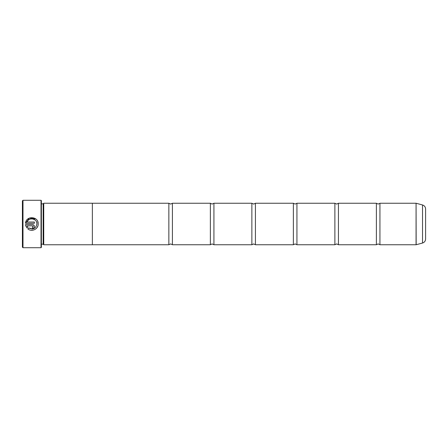 <?xml version="1.0" encoding="UTF-8"?>
<svg xmlns="http://www.w3.org/2000/svg" width="448" height="448" viewBox="0 0 448 448"><rect width="100%" height="100%" fill="white"/><g stroke="black" fill="none" stroke-linecap="round" stroke-linejoin="round"><path stroke-width="0.67" d="M379.943 244.754L416.069 244.754L416.069 203.246L379.943 203.246L379.943 244.754L378.162 243.925L376.387 244.754L338.436 244.754L336.661 243.925L334.88 244.754L296.934 244.754L295.154 243.925L293.373 244.754L255.427 244.754L253.646 243.925L251.866 244.754L213.92 244.754L212.139 243.925L210.364 244.754L172.413 244.754L170.638 243.925L168.857 244.754L92.366 244.754M376.387 244.754L376.387 203.246L338.436 203.246L338.436 244.754M334.88 244.754L334.88 203.246L296.934 203.246L296.934 244.754M293.373 244.754L293.373 203.246L255.427 203.246L255.427 244.754M251.866 244.754L251.866 203.246L213.92 203.246L213.92 244.754M210.364 244.754L210.364 203.246L172.413 203.246L172.413 244.754M37.934 225.764L37.195 227.366M37.178 227.394L36.025 228.726M33.706 230.014L31.058 230.25M36.904 224.47L36.932 224C35.801 228.654 33.062 229.97 28.711 227.954L32.659 228.956M32.676 228.95L34.692 228.15M28.711 227.954L27.81 228.861C31.612 232.299 38.416 229.135 38.203 224L38.203 223.927C38.612 216.11 25.872 215.482 25.502 223.289L29.372 218.058L35.834 218.971M37.755 221.57L38.091 222.723M33.113 226.475L32.474 227.114L32.474 228.385C33.639 228.267 34.272 227.634 34.384 226.475C34.272 225.316 33.639 224.683 32.474 224.566L25.502 224.566L26.908 227.959L27.815 227.052L27.115 225.837L32.474 225.837L33.113 226.475L32.474 225.837M32.704 224.577L33.208 224.711M33.538 224.89L34.384 226.475M22.994 247.716L22.4 247.122L22.4 200.878L22.994 200.284L22.994 247.716L41.02 247.716L41.02 200.284L22.994 200.284M41.02 200.284L41.373 200.637L41.373 247.363L41.02 247.716M25.502 223.289L34.384 223.289L34.384 222.018L27.115 222.018C28.84 216.905 37.246 218.518 36.932 223.927L36.781 222.69M43.154 203.829L43.154 244.171L43.747 244.765L43.747 203.235L43.154 203.829L41.373 203.829M425.6 208.975L425.6 239.025C425.477 241.058 424.452 242.39 422.526 243.034L422.526 204.966C424.452 205.61 425.477 206.942 425.6 208.975M43.747 244.765L92.366 244.765L92.366 203.235L43.747 203.235M92.366 203.246L168.857 203.246L168.857 244.754M25.956 226.369L25.502 224.566M27.115 225.837L27.815 227.052M36.736 222.527L36.618 222.169M35.157 220.063L32.81 218.926M30.134 219.128L29.4 219.453M416.069 203.246L416.158 244.742L422.526 243.034M379.943 203.246L378.162 204.075L376.387 203.246M338.436 203.246L336.661 204.075L334.88 203.246M296.934 203.246L295.154 204.075L293.373 203.246M255.427 203.246L253.646 204.075L251.866 203.246M213.92 203.246L212.139 204.075L210.364 203.246M172.413 203.246L170.638 204.075L168.857 203.246M422.526 204.966L416.158 203.258M41.373 244.171L43.154 244.171"/></g></svg>
